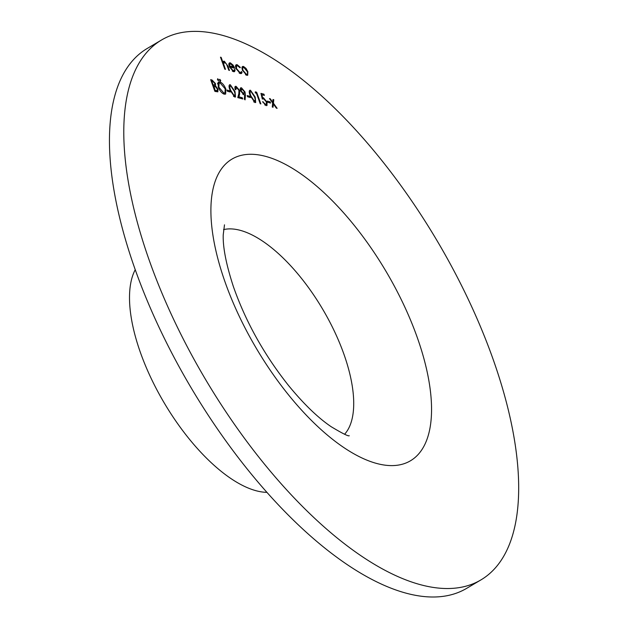 <?xml version="1.0" encoding="UTF-8"?>
<svg xmlns="http://www.w3.org/2000/svg" width="628" height="628" viewBox="0 0 628 628"><rect width="100%" height="100%" fill="white"/><g stroke="black" fill="none" stroke-linecap="round" stroke-linejoin="round"><path stroke-width="0.94" d="M267.779 102.286L267.347 101.084L270.15 101.846L270.582 103.047L267.779 102.286M255.306 92.92L255.298 91.837L256.648 92.206L260.863 103.918L260.212 103.738L256.428 93.227L255.306 92.92M247.589 96.767L247.157 95.566L249.96 96.335L250.391 97.536L247.589 96.767M236.513 87.512L235.798 89.757L235.139 89.576L235.257 86.366L236.112 86.326L239.566 90.408L239.606 94.208L238.907 96.838L242.298 97.764L242.738 98.965L237.776 97.607L238.86 93.533L238.946 90.322L236.513 87.512L234.786 88.195M227.399 91.256L226.967 90.055L229.777 90.817L230.209 92.018L227.399 91.256M217.453 79.536L217.712 78.728L218.67 79.866L218.411 80.674L217.453 79.536M214.878 91.358L210.663 79.646L212.091 80.031L215.451 83.563L215.506 85.824L217.987 89.207L217.845 91.853L214.878 91.358M237.18 64.708L240.336 67.384L239.99 67.777L237.51 65.752L236.607 65.791L236.434 68.483L239.943 72.503L240.838 72.456L241.34 71.537L242.094 72.259L241.505 73.5L240.312 73.555L235.814 68.397L236.01 64.778L237.18 64.708L235.429 65.744M224.62 62.227L223.623 64.001L225.46 69.363L224.808 69.182L220.483 57.172L221.135 57.352L222.964 62.423L223.529 61.261L224.353 61.206L227.909 66.089L229.479 70.462L228.828 70.281L226.598 64.292L224.62 62.227L222.61 63.075M492.164 356.649A313.655 134.949 59.4 0 0 161.514 40.011A313.655 134.949 59.4 0 0 205.081 378.668A313.655 134.949 59.4 0 0 480.93 579.903A313.655 134.949 59.4 0 0 492.164 356.649M233.066 70.626L233.914 70.564L234.377 69.363L235.131 70.006L234.566 71.655L233.522 71.702L229.259 66.56L228.843 63.875L229.361 62.902L230.35 62.847L233.098 65.116L234.754 68.248L229.981 66.945L233.066 70.626L232.305 71.074M241.976 67.298L242.486 66.497L243.499 66.435L246.027 68.397L247.856 71.639L247.715 75.242L246.686 75.297L242.345 70.14L241.976 67.298M218.214 87.033L218.418 81.954L219.761 81.86C222.241 82.81 224.274 85.212 225.86 89.066L225.64 94.098L224.251 94.184C221.802 93.227 219.784 90.84 218.214 87.033M219.51 80.094L219.761 79.285L220.726 80.431L220.467 81.24L219.51 80.094M234.715 97.042L230.068 90.228C228.655 86.845 228.725 85.008 230.288 84.733L235.021 91.578L235.508 96.987L234.715 97.042M229.526 84.78L230.288 84.733L229.102 85.432M245.43 95.213L245.085 99.876L244.355 99.145L244.669 94.946L243.931 94.82L240.446 90.738L240.61 87.849L241.474 87.787L245.03 92.002L245.43 95.213L244.606 95.699M254.905 102.56L250.25 95.739C248.845 92.355 248.916 90.526 250.47 90.244L255.211 97.097L255.69 102.497L254.905 102.56M249.716 90.299L250.47 90.244L249.285 90.95M260.95 93.376L263.941 94.192L264.372 95.393L261.892 94.718L262.606 97.693L263.383 97.701L267.057 102.16L266.994 105.535L266.005 105.59L262.59 101.681L265.605 104.397L266.288 104.35L266.39 101.932L263.697 98.871L262.308 99.028L260.95 93.376M272.654 102.992L269.467 98.549L270.244 98.761L272.725 102.223L272.992 99.507L273.769 99.719L273.431 103.204L277.129 108.354L276.351 108.142L273.361 103.973L273.047 107.239L272.269 107.027L272.654 102.992M161.514 40.011L147.18 48.489A313.655 134.949 59.4 0 0 190.747 387.146A313.655 134.949 59.4 0 0 466.596 588.381L480.93 579.903M135.224 269.718A133.764 57.548 59.4 0 0 164.183 402.862A133.764 57.548 59.4 0 0 266.939 492.352M220.648 57.635L221.135 57.352M222.477 62.706L222.964 62.423M223.05 61.976L224.353 61.206M223.058 64.331L223.623 64.001M232.792 71.396L235.131 70.006M228.875 63.718L230.35 62.847M232.69 65.359L233.098 65.116M229.518 67.22L229.981 66.945M229.675 65.909L233.718 67.015L230.759 63.907L229.675 64.331L229.675 65.909L229.141 66.223M232.619 67.659L233.718 67.015M228.835 64.833L230.759 63.907M239.888 67.651L240.336 67.384M235.955 68.766L236.434 68.483M239.135 72.989L239.943 72.503M240.053 73.468L242.094 72.259M241.968 67.345L243.499 66.435M245.54 68.688L246.027 68.397M247.354 71.937L247.856 71.639M245.524 74.708L246.309 74.245C247.526 74.426 247.825 73.5 247.204 71.474L243.876 67.486L241.906 68.256M242.526 70.603L242.997 70.32L246.309 74.245L247.087 74.19L245.846 74.928M243.876 67.486C242.667 67.345 242.369 68.287 242.997 70.32M214.933 83.869L215.451 83.563M214.682 86.311L215.506 85.824M217.469 89.514L217.987 89.207M212.641 81.263L211.754 81.02L213.104 84.78L214.698 84.961L214.8 83.406L212.641 81.263M211.267 81.31L211.754 81.02M212.727 85.377L213.544 84.898M212.617 85.063L213.104 84.78M213.967 86.099L215.106 90.33L217.202 90.652L217.327 89.027L215.38 86.609L213.967 86.099M213.049 86.264L213.536 85.981M214.855 91.288L216.032 90.589M214.619 90.62L215.106 90.33M217.681 83.092L219.761 81.86M217.61 83.532L218.089 83.752M225.358 89.364L225.86 89.066M223.898 93.548L223.866 94.059M225.201 88.886L220.232 83.069L219.094 83.155L218.866 87.206L223.796 92.975L224.989 92.905L225.201 88.886M222.869 93.525L223.796 92.975M218.387 87.488L218.866 87.206M217.916 80.313L218.67 79.866M219.973 80.871L220.726 80.431M228.521 91.562L229.777 90.817M234.527 91.869L235.021 91.578M233.514 96.32L235.147 94.263L234.362 91.398L230.743 85.942L229.071 86.656M230.743 85.942C229.589 86.264 229.581 87.747 230.719 90.401L234.307 95.849L234.841 95.801L233.695 96.477M234.801 87.104L236.112 86.326M239.072 90.699L239.566 90.408M237.816 97.481L238.907 96.838M241.05 98.502L242.298 97.764M240.139 88.579L241.474 87.787M244.52 92.308L245.03 92.002M240.603 91.146L241.081 90.864L243.617 93.651L244.276 93.619L243.02 94.365M242.761 94.161L243.617 93.651L244.355 91.759L241.874 88.98L240.155 89.663M241.874 88.98L241.081 90.864M248.712 97.073L249.96 96.335M254.717 97.387L255.211 97.097M253.696 101.838L255.337 99.781L254.552 96.908L250.925 91.453L249.261 92.167M250.925 91.453C249.779 91.774 249.771 93.266 250.91 95.911L254.497 101.359L255.031 101.32L253.885 101.995M255.4 92.944L256.648 92.206M262.685 94.938L263.941 94.192M261.35 95.04L261.892 94.718M262.064 98.015L262.606 97.693M262.166 98.423L263.383 97.701M266.555 102.458L267.057 102.16M262.794 102.121L263.242 101.854M264.788 104.884L265.605 104.397M268.894 102.592L270.15 101.846M269.805 99.02L270.244 98.761M272.293 102.482L272.725 102.223M272.921 100.221L273.769 99.719M272.583 103.706L273.431 103.204M272.513 104.476L273.361 103.973M416.749 336.051A175.275 75.415 59.4 0 0 225.617 164.01A175.275 75.415 59.4 0 0 321.308 429.811A175.275 75.415 59.4 0 0 416.749 336.051M344.599 434.254A119.924 51.598 59.4 0 0 343.579 353.25A119.924 51.598 59.4 0 0 223.537 229.62M227.422 66.38L227.909 66.089M223.858 66.552L224.345 66.27M211.032 80.659L212.091 80.031M230.233 90.683L230.719 90.401M238.514 94.852L239.606 94.208M250.423 96.202L250.91 95.911M224.486 224.824L223.23 234.817C222.799 247.283 226.198 264.569 233.412 286.682C245.807 321.952 264.262 354.985 288.762 385.78C304.007 404.299 318.184 417.958 331.278 426.773C342.511 433.501 348.501 436.484 349.262 435.73L349.246 435.73M233.914 70.564L232.65 71.309M230.005 63.946L228.812 64.653M236.607 65.791L235.39 66.513M240.838 72.456L239.527 73.233M214.698 84.961L212.955 85.989M217.202 90.652L215.655 91.57M224.989 92.905L223.403 93.839M219.094 83.155L217.594 84.042M266.288 104.35L265.04 105.088"/></g></svg>
